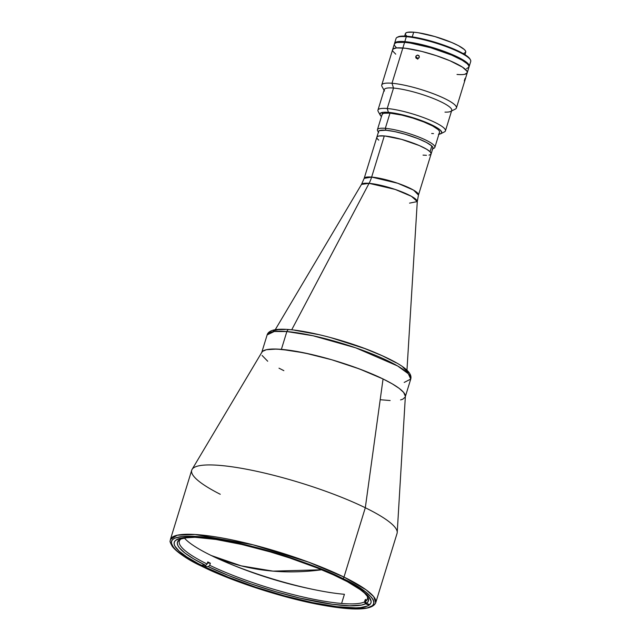 <?xml version="1.0" encoding="UTF-8"?>
<svg xmlns="http://www.w3.org/2000/svg" width="641" height="641" viewBox="0 0 641 641"><rect width="100%" height="100%" fill="white"/><g stroke="black" fill="none" stroke-linecap="round" stroke-linejoin="round"><path stroke-width="0.96" d="M273.058 571.139L241.168 565.843L211.226 555.507A451.673 287.296 -64 0 0 273.058 571.139A451.673 287.296 -64 0 0 321.654 569.777L273.058 571.139M365.306 507.744L343.985 577.068A107.416 19.911 17.1 0 1 375.73 602.716L373.711 596.667L366.179 589.872L343.985 577.068A1.506 0.953 116 0 1 342.558 578.398C366.844 589.127 396.811 612.275 346.052 608.429C322.607 606.586 287.24 597.997 260.743 589.391C233.877 580.417 214.527 572.846 202.7 566.684A1.506 0.953 116 0 1 202.46 566.62A1.506 0.953 -64 0 0 202.7 566.684L218.365 573.799L245.567 584.296L275.101 593.774L304.419 601.434L331.004 606.594L352.558 608.83L367.229 607.94L372.533 605.633L373.751 603.998L373.999 602.059L373.262 599.832L371.564 597.348L365.33 591.683L349.417 581.884L335.019 574.849L309.13 564.216L280.101 554.305L250.423 545.956L231.553 541.629L214.254 538.488L192.701 536.253L182.06 536.501L174.905 538.136L172.725 539.45L171.508 541.084L171.259 543.031L173.687 547.735L176.339 550.459L184.392 556.524L202.7 566.684C178.406 555.955 148.44 532.815 199.199 536.653C222.643 538.504 258.011 547.093 284.516 555.699C311.382 564.673 330.724 572.237 342.558 578.398A1.506 0.953 -64 0 0 343.985 577.068L308.746 562.189L252.931 544.778L195.072 534.482L177.301 535.195L170.394 539.546A107.416 19.911 17.1 0 1 235.263 540.595A107.416 19.911 17.1 0 1 343.985 577.068L365.306 507.744A107.416 19.911 17.1 0 1 397.22 532.503L405.368 396.274A75.117 13.926 -162.9 0 0 383.054 378.967L365.306 507.744L383.054 378.967L392.26 383.847L399.207 388.39L403.63 392.404L405.368 396.29L403.63 392.404L399.207 388.39L392.26 383.847L383.054 378.967A75.117 13.926 -162.9 0 0 308.537 353.792A75.117 13.926 -162.9 0 0 261.921 352.149L192.084 469.396A107.416 19.911 17.1 0 1 258.756 471.744A107.416 19.911 17.1 0 1 365.306 507.744A107.416 19.911 -162.9 0 0 256.584 471.271A107.416 19.911 -162.9 0 0 191.715 470.222L170.394 539.546C170.714 541.533 168.439 539.53 172.381 546.541C176.956 552.366 186.988 559.056 202.476 566.628C232.146 581.283 279.989 596.955 317.039 604.167C352.846 611.049 372.413 610.569 375.73 602.716L397.059 533.392A107.416 19.911 -162.9 0 0 365.306 507.744M204.679 566.852A102.913 19.078 17.1 0 1 174.264 542.286A102.913 19.078 17.1 0 1 236.409 543.288A102.913 19.078 17.1 0 1 340.571 578.23A102.913 19.078 17.1 0 1 370.987 602.804A102.913 19.078 17.1 0 1 308.842 601.795A102.913 19.078 17.1 0 1 204.679 566.852L205.152 565.322L204.679 566.852L198.013 563.463L186.9 556.973L179.071 551.092L174.841 546.028L174.136 543.864L174.376 541.982L175.562 540.387L180.714 538.152L194.968 537.286L215.913 539.458L241.737 544.473L270.222 551.909L289.484 557.902L316.934 567.862L333.256 574.785L347.238 581.619L362.702 591.146L368.759 596.643L371.123 601.218L370.883 603.109L369.697 604.695L367.573 605.977L360.627 607.564L355.859 607.852L336.966 606.682L312.544 602.58L284.676 595.89L255.767 587.18L228.316 577.221L204.679 566.852M283.859 370.658L278.995 368.182L283.859 370.658M267.706 361.236L262.081 355.459L267.706 361.236M289.155 329.57A3.005 2.252 94.8 0 0 286.864 331.549L281.383 349.361A75.117 13.926 17.1 0 1 362.053 369.937A75.117 13.926 17.1 0 1 405.256 396.899L410.737 379.087A75.117 13.926 -162.9 0 0 367.533 352.125A75.117 13.926 -162.9 0 0 286.864 331.549L312.96 335.748L355.755 347.847L397.62 365.971L408.357 373.767L410.737 379.087C413.213 370.666 396.058 361.508 374.384 352.27C347.502 341.076 310.581 331.221 289.195 329.578C282.352 328.977 277.008 329.17 273.17 330.147C269.749 331.141 267.738 332.735 267.137 334.914L274.276 331.493L286.864 331.549A75.117 13.926 -162.9 0 0 267.137 334.914L261.664 352.726A75.117 13.926 17.1 0 1 281.383 349.361L272.705 349.041L266.368 349.706L262.602 351.34L261.736 352.502L262.602 351.34L266.368 349.706L276.768 349.073L292.056 350.659L310.909 354.321L331.701 359.753L352.646 366.476L365.803 371.395L383.054 378.967L359.353 368.912L331.701 359.753L304.323 352.887L281.383 349.361L286.864 331.549A3.005 2.252 -85.2 0 1 289.155 329.57A3.005 2.252 -85.2 0 1 289.812 329.746M405.176 397.116L402.764 399.215L400.553 399.912L402.764 399.215L405.176 397.116M390.145 400.545L380.425 399.736L390.145 400.545M220.272 494.275A107.416 19.911 17.1 0 1 192.084 469.396M369.072 183.334L291.703 329.811L369.072 183.334L361.5 184.416A29.206 5.416 -162.9 0 1 369.072 183.334A30.047 22.507 94.8 0 0 371.644 177.084A30.047 22.507 -85.2 0 1 369.072 183.334A29.206 5.416 -162.9 0 1 399.864 191.114A29.206 5.416 -162.9 0 1 417.283 201.578L411.474 196.338L395.176 189.432L369.072 183.334M409.567 203.125L417.283 201.578L418.469 195.056L413.509 190.097L397.684 183.246L371.644 177.084A28.396 5.264 17.1 0 0 364.184 178.358L371.644 177.084A28.396 5.264 17.1 0 1 402.139 184.864A28.396 5.264 17.1 0 1 418.469 195.056L431.121 153.912A28.396 5.264 -162.9 0 0 414.791 143.72A28.396 5.264 -162.9 0 0 384.296 135.94L371.644 177.084L384.296 135.94A28.396 5.264 -162.9 0 0 376.844 137.214A28.396 5.264 17.1 0 1 400.873 139.177A28.396 5.264 17.1 0 1 430.063 151.733A28.396 5.264 17.1 0 1 431.121 153.912L432.859 148.263A28.396 5.264 -162.9 0 0 431.802 146.084L430.063 151.733L431.169 153.656L430.6 154.561L429.013 155.114M341.597 603.461L344.417 594.287L341.597 603.461A98.402 18.244 -162.9 0 0 364.497 601.931A98.402 18.244 17.1 0 1 341.597 603.461A98.402 18.244 17.1 0 1 209.719 565.314A98.402 18.244 -162.9 0 0 341.597 603.461M205.689 565.37L207.115 564.04A98.402 18.244 17.1 0 1 179.32 541.18A98.402 18.244 17.1 0 1 181.179 538.897A98.402 18.244 -162.9 0 0 207.115 564.04L207.764 561.925A98.402 18.244 -162.9 0 0 210.368 563.199L209.719 565.314L208.293 566.644L204.84 566.356L208.293 566.644L228.34 575.434L251.32 583.967L275.726 591.691L299.94 598.085L332.471 604.295L349.553 605.793L361.596 605.04L365.466 603.83L369.168 605.104L365.466 603.83L364.497 601.931L365.154 599.816L365.787 600.04L365.154 599.816A98.402 18.244 -162.9 0 0 365.995 599.359L365.346 601.474L366.307 603.373L369.825 604.583L366.307 603.373L368.198 601.474L368.511 599.087L367.253 596.242L364.441 592.989L358.167 587.981A99.908 18.517 17.1 0 1 367.742 597.035A99.908 18.517 17.1 0 1 366.307 603.373L365.346 601.474A98.402 18.244 -162.9 0 0 367.173 596.122A98.402 18.244 17.1 0 1 367.429 599.055A98.402 18.244 17.1 0 1 365.346 601.474L365.995 599.359A98.402 18.244 17.1 0 1 365.154 599.816L364.497 601.931L365.466 603.83A99.908 18.517 17.1 0 1 208.293 566.644L209.719 565.314L210.368 563.199L207.452 562.95L210.368 563.199A98.402 18.244 17.1 0 1 207.764 561.925L207.115 564.04L205.689 565.37A99.908 18.517 17.1 0 1 180.193 539.337A99.908 18.517 17.1 0 1 193.205 537.238L187.669 537.519L180.914 539.009L177.613 541.717L177.309 543.504L177.894 545.547L179.376 547.839L184.953 553.063L193.838 558.984L205.689 565.37L202.219 565.082M184.36 537.999A98.402 18.244 -162.9 0 0 251.248 571.932A98.402 18.244 -162.9 0 0 344.417 594.287M378.422 132.086A28.549 5.288 17.1 0 1 385.93 130.243L385.321 128.328A30.047 5.569 -162.9 0 0 377.645 130.836L378.631 132.631M378.39 131.806A30.047 5.569 17.1 0 1 377.437 129.666A30.047 5.569 17.1 0 1 385.321 128.328L390 113.12L385.321 128.328A30.047 5.569 17.1 0 1 417.595 136.557A30.047 5.569 17.1 0 1 434.87 147.342A30.047 5.569 17.1 0 1 432.883 148.568M432.643 148.832L433.044 147.871L431.673 145.868L426.417 142.438L418.012 138.616L405.056 134.193L394.648 131.581L385.93 130.243L379.384 130.644L378.47 131.437L378.599 132.559M432.218 149.113L434.053 148.183A30.047 5.569 -162.9 0 0 420.039 137.527A30.047 5.569 -162.9 0 0 385.321 128.328L385.93 130.243A28.549 5.288 17.1 0 1 417.86 138.56A28.549 5.288 17.1 0 1 432.699 148.784M408.325 372.766L402.925 367.213M396.25 362.854L382.284 355.755L364.657 348.512L331.365 337.823M318.16 334.514L294.716 330.259M285.381 329.474L278.146 329.642L273.266 330.756M410.737 379.087L404.199 382.437M466.552 68.627L468.964 67.177L468.779 65.638L467.177 63.715L462.241 60.27L451.681 55.11L430.752 47.746L410.136 43.011L404.591 42.338L402.852 47.987L404.591 42.338A39.061 7.243 -162.9 0 0 394.335 44.085L392.596 49.734A39.061 7.243 17.1 0 1 402.852 47.987A39.061 7.243 17.1 0 1 444.806 58.684A39.061 7.243 17.1 0 1 467.265 72.705A39.061 7.243 17.1 0 1 457.009 74.452L459.405 74.596M463.755 53.419L465.695 52.242L465.55 51.008L464.252 49.453L458.451 45.655L451.737 42.498L434.838 36.553L418.188 32.731L413.701 32.186L412.259 36.866L413.701 32.186A31.553 5.849 -162.9 0 0 405.416 33.596L404.647 36.096M464.957 54.653L465.727 52.153A31.553 5.849 -162.9 0 0 447.586 40.824A31.553 5.849 -162.9 0 0 413.701 32.186L407.396 32.33L405.817 33.02L405.376 34.085M405.601 34.742L406.891 36.297M467.265 72.705A39.061 7.243 -162.9 0 0 444.806 58.684A39.061 7.243 -162.9 0 0 402.852 47.987L391.996 83.258A39.061 7.243 17.1 0 1 433.949 93.955A39.061 7.243 17.1 0 1 456.416 107.976L469.004 67.057A39.061 7.243 -162.9 0 0 446.537 53.035A39.061 7.243 -162.9 0 0 404.591 42.338L396.779 42.522L394.824 43.372L394.287 44.686M394.552 45.511L396.162 47.434M398.053 36.882L397.14 37.346A39.061 7.243 17.1 0 1 406.322 36.697L407.059 36.241A38.308 7.099 -162.9 0 0 398.053 36.882A38.308 7.099 -162.9 0 0 397.644 37.13M394.503 43.981L395.04 42.667L396.995 41.817L404.808 41.633L406.322 36.697A39.061 7.243 -162.9 0 0 396.066 38.444L394.552 43.38A39.061 7.243 17.1 0 1 404.808 41.633L423.693 45.062L438.284 49.309L448.7 53.091L457.674 57.025L464.429 60.775L468.996 64.933L468.731 67.073M469.22 66.352L470.742 61.416A39.061 7.243 -162.9 0 0 448.275 47.394A39.061 7.243 -162.9 0 0 406.322 36.697L404.808 41.633A39.061 7.243 17.1 0 1 446.753 52.33A39.061 7.243 17.1 0 1 469.22 66.352A39.061 7.243 17.1 0 1 469.06 66.688M406.322 36.697A39.061 7.243 17.1 0 1 444.958 46.16A39.061 7.243 17.1 0 1 470.47 59.901L469.973 59.004A38.308 7.099 -162.9 0 0 444.95 45.527A38.308 7.099 -162.9 0 0 407.059 36.241L406.322 36.697M470.021 59.092L465.534 55.022L458.916 51.344L450.118 47.482L436.321 42.627L422.123 38.772L409.671 36.513L400.865 36.184L397.484 37.258M398.686 42.242L398.878 41.601A38.909 7.211 -162.9 0 0 394.696 43.428A38.909 7.211 -162.9 0 0 394.672 43.524M468.859 67.017L469.076 66.311A38.909 7.211 -162.9 0 0 451.304 54.189A38.909 7.211 -162.9 0 0 413.02 42.787L412.812 43.46M419.318 56.969L418.653 58.235L417.315 58.716L416.346 58.379L415.721 57.209L416.129 55.863L417.7 55.094L418.918 55.663L419.318 56.969M419.382 57.113L417.828 58.507L415.793 56.504L416.129 55.863L417.347 55.118L419.118 55.951L419.246 57.321L417.668 58.692L416.346 58.379L415.793 56.504L417.828 58.507L417.748 59.212M416.346 58.379L415.913 57.866M464.308 80.902L465.07 78.41M451.552 110.997L455.342 109.082A39.061 7.243 -162.9 0 0 437.13 95.221A39.061 7.243 -162.9 0 0 391.996 83.258L393.518 88.057A35.303 6.546 17.1 0 1 434.31 98.866A35.303 6.546 17.1 0 1 450.767 111.398A35.303 6.546 17.1 0 1 444.974 112.127M440.816 133.713L444.477 131.854A35.303 6.546 -162.9 0 0 428.02 119.33A35.303 6.546 -162.9 0 0 387.22 108.521A35.303 6.546 17.1 0 1 425.143 118.192A35.303 6.546 17.1 0 1 445.447 130.86L451.737 110.404A35.303 6.546 -162.9 0 0 431.433 97.728A35.303 6.546 -162.9 0 0 393.518 88.057L387.22 108.521L388.438 112.359A32.298 5.985 17.1 0 1 425.76 122.247A32.298 5.985 17.1 0 1 440.816 133.713A32.298 5.985 17.1 0 1 438.901 134.241M464.821 74.268L467.225 72.818L467.049 71.279L462.473 67.129L449.942 60.751L436.329 55.663L421.746 51.416L405.513 48.259L396.531 47.923L393.085 49.012L392.548 50.335M392.813 51.152L395.745 54.156M380.177 115.059A32.298 5.985 17.1 0 1 388.438 112.359L387.22 108.521A35.303 6.546 -162.9 0 0 378.198 111.47L380.177 115.059A32.298 5.985 17.1 0 0 381.467 116.566L380.137 114.979L380.361 113.217L383.214 112.311L386.459 112.239L398.301 113.874L413.108 117.744L427.379 122.92L437.739 128.192L440.191 130.035L441.745 132.302L441.296 133.4L438.452 134.298M439.518 132.23L439.381 131.044L438.148 129.57L432.619 125.956L423.765 121.942L412.948 118.128L401.811 115.108L390 113.12L383.991 113.265L382.493 113.914L382.076 114.931M431.665 133.488L433.508 133.6M377.958 110.1A35.303 6.546 17.1 0 1 387.22 108.521L393.518 88.057A35.303 6.546 -162.9 0 0 384.247 89.644L377.958 110.1M384.488 91.006A35.303 6.546 17.1 0 1 393.518 88.057L391.996 83.258A39.061 7.243 -162.9 0 0 382.012 86.519L384.063 90.237M418.669 55.43L419.118 55.951M381.748 85.013A39.061 7.243 17.1 0 1 391.996 83.258L402.852 47.987A39.061 7.243 -162.9 0 0 392.596 49.734L381.748 85.013M426.457 155.306L423.044 155.122M378.783 140.163L377.277 138.68M376.804 137.462L377.365 136.565L378.959 136.004L384.921 135.996L401.546 139.361L419.278 145.539L426.714 149.273L430.063 151.733L431.802 146.084A28.396 5.264 -162.9 0 0 402.612 133.536A28.396 5.264 -162.9 0 0 378.583 131.565L376.844 137.214A28.396 5.264 17.1 0 0 377.91 139.393M213.765 556.773C250.952 573.959 289.756 585.898 330.179 592.58M406.963 370.226L417.283 201.578M376.844 137.214L364.184 178.358L361.5 184.416L275.237 329.706M377.437 129.666L382.757 112.367M434.87 147.342L439.55 132.134M394.696 43.428L394.479 44.133"/></g></svg>
